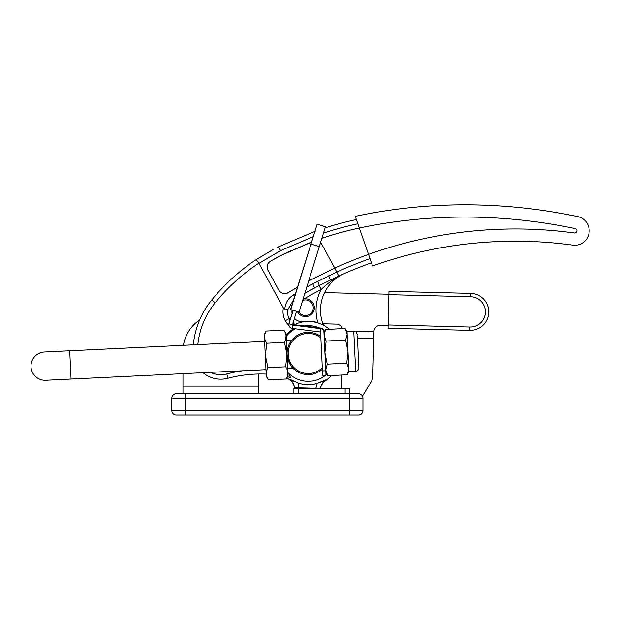 <?xml version="1.0" encoding="UTF-8"?>
<svg xmlns="http://www.w3.org/2000/svg" width="620" height="620" viewBox="0 0 620 620"><rect width="100%" height="100%" fill="white"/><g stroke="black" fill="none" stroke-linecap="round" stroke-linejoin="round"><path stroke-width="0.93" d="M388.058 328.298L469.782 330.351L388.058 328.298L388.143 324.958L469.867 327.011A15.151 15.151 0 0 0 485.39 312.248A15.151 15.151 0 0 0 470.627 296.724L388.903 294.671L388.143 324.958M388.903 294.671L388.98 291.33L470.712 293.384A18.491 18.491 0 0 1 488.731 312.333A18.491 18.491 0 0 1 469.782 330.351A18.491 18.491 0 0 0 488.731 312.333A18.491 18.491 0 0 0 470.712 293.384A18.491 18.491 0 0 1 488.731 312.333A18.491 18.491 0 0 0 470.712 293.384L470.627 296.724M388.911 294.229L324.57 292.617M354.338 331.243L373.93 331.708A6.68 6.68 0 0 1 380.781 325.221L388.128 325.407M322.873 323.764L336.242 324.105A6.68 6.68 0 0 1 342.411 328.662M286.161 335.079A28.729 28.729 0 0 1 293.686 328.701A18.871 18.871 0 0 1 293.392 328.553M295.345 324.554L296.12 324.919L295.345 324.554C296.306 323.586 298.995 322.663 303.413 321.796L303.374 321.548A32.302 32.302 0 0 1 317.828 322.632L318.417 323.09L317.75 322.881A32.046 32.046 0 0 0 303.413 321.796M318.417 323.09L323.338 324.981A40.099 40.099 0 0 1 320.524 309.217A40.099 40.099 0 0 0 323.338 324.981M286.231 336.42A27.846 27.846 0 0 1 295.337 328.801M304.141 325.934A27.846 27.846 0 0 1 319.091 327.833M323.717 330.336A27.846 27.846 0 0 1 324.772 331.072M289.021 325.515A18.871 18.871 0 0 1 283.387 307.9L258.37 262.268M342.589 274.319L338.001 276.373M337.497 276.605L341.581 274.769M321.951 238.312A325.229 325.229 0 0 1 359.329 228.013A325.229 325.229 0 0 1 361.468 227.563A514.569 514.569 0 0 1 477.578 217.202A536.843 536.843 0 0 1 575.197 228.594A2.224 2.224 0 0 1 576.964 230.826A2.224 2.224 0 0 1 574.43 232.981A436.604 436.604 0 0 0 368.52 254.394L372.55 265.964A424.351 424.351 0 0 1 572.771 245.117A14.477 14.477 0 0 0 589 233.252A14.477 14.477 0 0 0 577.724 216.605A549.095 549.095 0 0 0 477.881 204.956A526.822 526.822 0 0 0 355.268 216.349L368.52 254.394A436.604 436.604 0 0 0 334.738 268.072L338.714 276.047A427.692 427.692 0 0 1 371.458 262.803A427.692 427.692 0 0 0 338.714 276.047L319.114 285.572L304.916 293.221A427.692 427.692 0 0 1 314.131 288.161A4.456 0.822 -118.1 0 0 312.751 283.844L336.877 271.994A432.148 432.148 0 0 1 369.985 258.602M315.417 231.151L277.582 247.217L315.417 231.151M325.128 227.881A334.134 334.134 0 0 1 356.376 219.534A334.134 334.134 0 0 0 325.128 227.881M211.746 299.933L215.194 302.746A196.029 196.029 0 0 1 258.966 263.113C257.393 260.88 256.285 259.834 255.642 259.974A200.485 200.485 0 0 0 211.746 299.933A83.537 83.537 0 0 0 193.339 344.844A83.537 83.537 0 0 1 211.746 299.933A200.485 200.485 0 0 1 255.642 259.974L273.164 249.496M289.261 375.348L290.656 377.487L287.409 376.759A129.2 129.2 0 0 1 290.656 377.487A129.2 129.2 0 0 0 287.409 376.759M288.3 376.952L289.183 377.146M309.388 242.885L281.565 255.192L290.61 250.844M259.059 263.267L280.62 250.635L259.059 263.267M313.154 236.685L280.62 250.635A4.456 1.194 63.5 0 0 277.582 247.217M311.449 242.149L281.565 255.192L270.405 261.237C267.212 263.399 266.383 266.391 267.91 270.204L278.822 290.214C281.379 293.74 284.495 294.578 288.168 292.725L297.453 287.223M308.721 280.953L334.738 268.072L320.711 242.335M283.387 307.9L284.766 309.178C285.363 302.909 288.254 298.119 293.438 294.818L295.476 293.593M306.83 287.06L312.751 283.844M317.75 322.881L317.828 322.632A44.555 44.555 0 0 1 321.152 289.509C328.135 282.72 335.947 277.357 344.596 273.435A40.099 40.099 0 0 0 320.524 309.217A40.099 40.099 0 0 1 344.596 273.435L344.596 273.435M303.072 299.142A8.912 8.912 0 0 1 314.193 309.473A8.912 8.912 0 0 1 297.461 311.666M290.741 309.574L317.146 224.169L290.71 308.938L290.741 309.574L299.034 312.154A7.797 7.797 0 0 0 313.108 309.256A7.797 7.797 0 0 0 302.669 300.452M303.831 298.972A423.243 423.243 0 0 1 321.152 289.509L319.114 285.572A4.456 0.651 -116.4 0 0 317.657 281.325M293.5 299.956A14.415 14.415 0 0 0 293.066 300.281A14.415 14.415 0 0 1 293.5 299.956L287.548 310.054L285.952 309.403M289.214 318.587L289.222 318.603A14.415 14.415 0 0 0 290.083 319.982A14.415 14.415 0 0 1 289.222 318.603L285.301 320.718L289.222 318.603A14.415 14.415 0 0 1 287.548 310.054A14.415 14.415 0 0 0 287.463 311.333A14.415 14.415 0 0 1 287.548 310.054A14.415 14.415 0 0 0 287.463 311.333A14.415 14.415 0 0 1 287.548 310.054A14.415 14.415 0 0 0 289.214 318.587M326.849 374.193A27.846 27.846 0 0 1 325.996 374.929M325.678 375.185A27.846 27.846 0 0 1 287.967 372.574M322.051 381.726L317.316 383.408L326.035 379.75C323.043 381.866 321.144 384.718 320.362 388.314L315.851 388.205L317.316 383.408A31.279 31.279 0 0 1 297.918 383.005L298.887 387.787L315.851 388.205M295.074 381.928L289.749 379.277L297.918 383.005M298.887 387.787L294.415 387.678C294.113 384.199 292.555 381.401 289.749 379.277L291.578 380.936M227.92 378.262A129.2 129.2 0 0 1 266.189 374.108A129.2 129.2 0 0 0 227.92 378.262A27.846 27.846 0 0 1 202.972 372.705A27.846 27.846 0 0 0 227.92 378.262L226.788 373.953A133.657 133.657 0 0 1 242.575 370.799M330.351 279.953L328.67 275.799M294.438 296.933A4.456 1.496 -121.1 0 0 293.438 294.818M292.88 322.958A14.415 14.415 0 0 0 296.12 324.919A14.415 14.415 0 0 1 292.88 322.958M279.938 256.076L274.544 258.881L279.938 256.076M287.068 293.26L297.468 287.169M293.981 385.253L294.415 387.678C293.942 384.447 292.392 381.881 289.749 379.967L286.905 377.735M322.369 383.478L324.028 381.432M346.704 331.026L373.93 331.816M353.648 331.227L346.719 331.049M373.93 331.731L373.767 338.435L357.446 338.024M171.825 398.118A4.456 4.456 0 0 1 176.282 393.661L358.492 393.661A4.456 4.456 0 0 1 362.948 398.118L171.825 398.118L171.825 410.587L362.948 410.587L362.948 398.118A4.456 4.456 0 0 0 362.452 396.079L371.186 381.804A11.137 11.137 0 0 0 372.814 376.27L373.767 338.435M341.651 375.046L341.333 387.733A8.912 8.912 0 0 1 341.295 388.314M283.906 330.181L286.091 333.583L288.106 375.41L286.254 378.998C288.54 374.821 288.346 370.752 285.665 366.8L286.967 354.501L284.495 342.387C286.781 338.21 286.587 334.141 283.906 330.181L266.135 331.041C263.849 335.219 264.05 339.287 266.724 343.24L265.422 355.539L267.894 367.652L285.665 366.8M286.076 335.963L285.371 340.419M266.135 331.041L264.291 334.63L266.298 376.456L268.483 379.851L286.254 378.998M266.724 343.24L284.495 342.387M266.313 374.077L267.019 369.621M267.894 367.652C265.608 371.829 265.81 375.898 268.483 379.851M357.345 335.823L358.879 367.745L357.345 335.823M287.099 354.493C289.354 363.615 291.687 368.52 294.082 369.21C291.671 368.505 289.346 363.599 287.099 354.493A21.165 21.165 0 0 1 320.796 336.451L322.377 369.226A21.165 21.165 0 0 1 287.099 354.493M323.958 332.653L325.601 329.468L345.1 328.53L347.161 334.226L347.037 331.545L353.757 331.219L355.678 371.272L348.959 371.589L347.998 351.563L345.65 340.093L326.159 341.031L324.926 352.679L326.004 375.17L322.663 375.325L326.004 375.17M346.471 331.15L347.161 334.226L347.998 351.563L346.766 363.212L348.828 368.908L347.316 374.774L327.825 375.712L325.756 370.016L327.267 364.149L346.766 363.212M293.089 310.302L289.091 323.175A3.565 3.565 177.2 0 0 288.935 324.399L288.966 325.027A3.565 3.565 -2.8 0 0 292.074 328.391L292.493 325.074L320.99 328.693L320.959 328.073L292.469 324.454L292.493 325.074L296.484 311.356M292.074 328.391L320.563 332.01L320.865 337.908A20.049 20.049 0 0 0 288.207 354.438A20.049 20.049 0 0 0 322.307 367.761L322.663 375.325M286.417 340.365L291.834 340.109L292.353 339.497M324.942 352.989L323.896 331.251A3.364 3.364 -2.8 0 0 320.959 328.073M323.927 331.871A3.364 3.364 177.2 0 0 320.99 328.693L320.563 332.01M288.966 325.027A3.565 3.565 -2.8 0 1 289.122 323.795L292.315 324.787M293.291 310.372L289.091 323.175M327.267 364.149L324.926 352.679M325.601 329.468L324.089 335.335L326.159 341.031M347.161 334.226L345.65 340.093M324.485 332.204L324.089 335.335M299.034 312.154L325.438 226.749L317.146 224.169M199.663 319.935A37.867 37.867 0 0 0 183.442 345.317M293.896 388.314L293.896 393.661L293.896 388.314L349.587 388.314L349.587 415.043L176.282 415.043A4.456 4.456 0 0 1 171.825 410.587A4.456 4.456 0 0 0 176.282 415.043M358.492 415.043L349.587 415.043L358.492 415.043A4.456 4.456 0 0 0 362.948 410.587A4.456 4.456 0 0 1 358.492 415.043M182.962 373.666L182.962 386.09L258.695 386.09L258.695 374.015M258.695 386.09L258.695 393.661M182.962 386.09L182.962 393.661M69.704 350.788L71.06 379.045L45.81 380.262A14.144 14.144 0 0 1 31 366.808A14.144 14.144 0 0 1 44.446 352.005L264.616 341.419M469.782 330.351A18.491 18.491 0 0 0 488.731 312.333A18.491 18.491 0 0 1 469.782 330.351L469.867 327.011M215.194 302.746A79.081 79.081 0 0 0 197.834 344.627M210.537 372.341A23.39 23.39 0 0 0 226.788 373.953M357.849 223.774A329.685 329.685 0 0 0 323.555 233.074M292.059 309.985A9.959 9.959 0 0 0 292.082 313.534M294.353 318.223A9.959 9.959 0 0 0 303.374 321.548M322.454 370.946L325.795 370.783M319.378 246.636L311.085 244.063M362.948 398.118A4.456 4.456 0 0 0 358.492 393.661M185.186 393.661L185.186 415.043M298.352 388.314L298.352 393.661M345.131 388.314L345.131 393.661M172.422 412.819A4.456 4.456 0 0 1 171.825 410.587M323.307 324.911L329.623 329.274M331.847 375.519L325.965 380.478C323.129 382.393 321.261 385.005 320.362 388.314M355.678 371.272C357.709 370.969 358.779 369.799 358.879 367.745M325.887 372.705L327.825 375.712M347.037 331.545L345.1 328.53M348.959 371.589L347.316 374.774M353.757 331.219C355.043 332.219 354.857 329.22 357.275 334.42M45.81 380.262L265.972 369.675M287.781 368.621L293.19 368.365"/></g></svg>
